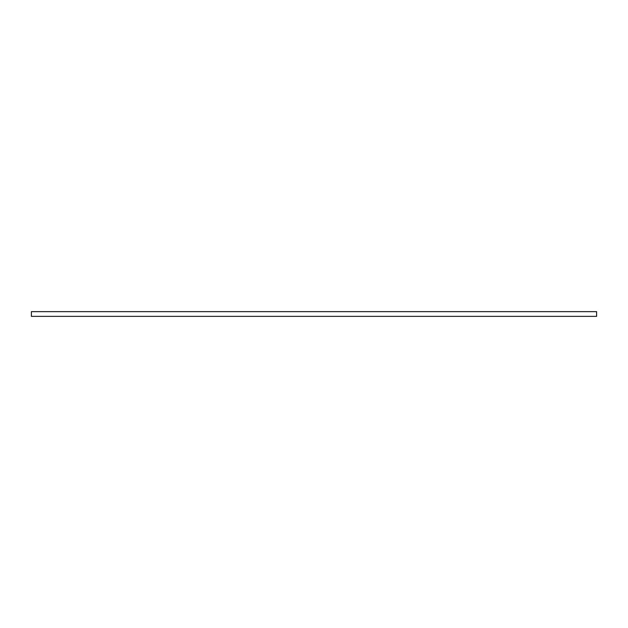 <?xml version="1.0" encoding="UTF-8"?>
<svg xmlns="http://www.w3.org/2000/svg" width="628" height="628" viewBox="0 0 628 628"><rect width="100%" height="100%" fill="white"/><g stroke="black" fill="none" stroke-linecap="round" stroke-linejoin="round"><path stroke-width="0.94" d="M31.4 311.645L31.4 316.355L596.6 316.355L596.6 311.645L31.4 311.645"/></g></svg>
